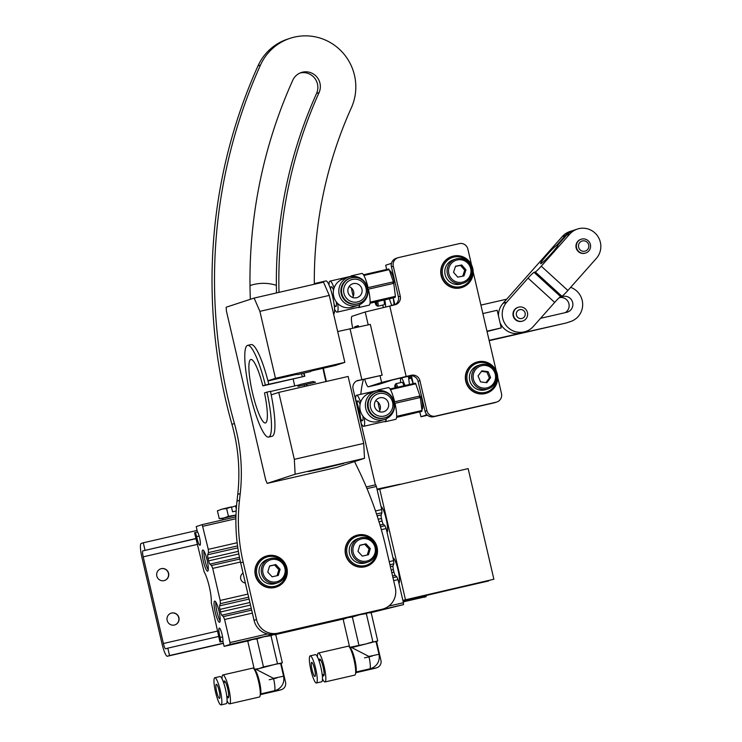 <?xml version="1.0" encoding="UTF-8"?>
<svg xmlns="http://www.w3.org/2000/svg" width="742" height="742" viewBox="0 0 742 742"><rect width="100%" height="100%" fill="white"/><g stroke="black" fill="none" stroke-linecap="round" stroke-linejoin="round"><path stroke-width="1.11" d="M427.03 414.834L426.288 415.001L425.927 413.442M427.485 415.251L420.955 416.754L426.288 415.001M391.451 263.391L391.266 264.486M386.675 269.467L385.692 265.237L391.034 263.484M420.955 416.754L419.851 412.014M413.248 383.633L411.402 375.702L413.248 383.633M393.279 297.848L394.883 304.73L393.279 297.848L394.141 304.981M486.975 331.182L501.258 327.908L497.159 310.286L482.875 313.569M501.258 327.908L487.058 331.526M395.829 387.63A5.426 0.974 77.1 0 1 395.672 386.573M394.976 387.825A4.322 0.779 77.1 0 1 394.948 385.144L395.736 383.846A5.426 0.974 77.1 0 1 395.866 383.725A5.426 0.974 77.1 0 1 395.885 383.716A5.426 0.974 77.1 0 1 397.647 387.213M394.948 385.144A4.322 0.779 77.1 0 1 395.059 385.042A4.322 0.779 77.1 0 1 396.376 387.51M377.715 301.465A5.426 0.974 77.1 0 1 377.836 306.205A5.426 0.974 77.1 0 1 377.817 306.205A5.426 0.974 77.1 0 1 377.622 306.158L376.352 305.333A4.322 0.779 77.1 0 1 374.97 302.096M376.38 303.728A5.426 0.974 77.1 0 1 375.832 301.901M377.817 306.205L384.041 304.776A5.426 0.974 77.1 0 1 384.041 304.776A5.426 0.974 77.1 0 1 384.022 304.786A5.426 0.974 77.1 0 0 383.939 300.037M376.463 301.762A4.322 0.779 77.1 0 1 376.519 305.37A4.322 0.779 77.1 0 1 376.352 305.333M376.073 300.983L376.426 303.719L375.888 303.895L374.998 301.335M384.736 299.861A9.952 1.79 77.1 0 1 385.654 306.938M383.345 307.04L383.521 307.438A9.952 1.79 77.1 0 1 382.575 305.11M394.104 304.702L391.655 305.379L389.179 298.219M391.683 305.463L392.852 305.194M408.721 378.754L411.253 378.179M409.315 375.916L409.992 375.777M410.4 375.73L413.146 383.651M409.445 384.504L408.703 378.661L411.189 377.984M409.862 378.29L409.334 375.999M400.875 378.03L400.495 380.544M401.357 377.919L408.406 376.296L408.703 378.661M405.03 385.515L403.676 382.251A9.952 1.79 -102.9 0 0 400.643 382.622M404.678 385.599A9.952 1.79 -102.9 0 0 403.676 382.251M395.709 386.573L395.152 386.693L395.69 386.517L396.061 387.574M395.291 387.751L395.152 386.693M402.09 382.297A5.426 0.974 77.1 0 1 402.108 382.288A5.426 0.974 77.1 0 1 403.861 385.784M559.858 297.18L563.02 296.457A8.143 8.004 -108.1 0 1 572.583 302.244A8.143 8.004 -108.1 0 1 566.712 312.308L540.556 318.318M563.02 296.457L559.292 297.672A8.143 8.004 -108.1 0 1 565.181 312.66M568.966 322A18.096 17.789 71.9 0 0 570.496 321.574L566.767 322.798A18.096 17.789 -108.1 0 1 565.237 323.224L489.108 340.337M565.237 323.224L489.182 340.68M570.496 321.574A18.096 17.789 71.9 0 0 570.663 287.358M480.909 305.101L506.73 299.174M573.687 230.298A18.096 17.789 71.9 0 0 565.376 235.539L556.982 244.999L557.715 245.676M556.982 244.999A13.022 1.169 -47.6 0 0 546.641 255.369A13.022 1.169 -47.6 0 0 540.621 263.67A13.022 1.169 -47.6 0 0 540.862 263.67A13.022 1.169 -47.6 0 0 550.416 254.673A13.022 1.169 -47.6 0 0 558.225 244.6L566.619 235.131A18.096 17.789 -108.1 0 1 574.299 230.085L577.406 229.065A18.096 17.789 71.9 0 0 569.726 234.11L566.619 235.131M498.485 315.99A18.096 17.789 -108.1 0 1 502.993 303.385L506.721 302.17L528.063 278.111A7.234 0.649 132.4 0 1 534.045 272.351L535.288 271.952A7.234 0.649 -47.6 0 0 541.27 266.192L567.88 290.493L596.336 258.411A18.096 17.789 71.9 0 0 577.406 229.065M502.993 303.385L562.278 236.55A18.096 17.789 -108.1 0 1 569.958 231.504L573.065 230.484M506.721 302.17A18.096 17.789 71.9 0 0 525.651 331.507L521.923 332.731A18.096 17.789 -108.1 0 1 500.099 322.891M525.651 331.507A18.096 17.789 71.9 0 0 533.331 326.461L554.673 302.402L528.063 278.111M534.045 272.351L560.655 296.652A7.234 0.649 -47.6 0 0 554.673 302.402M567.88 290.493A7.234 0.649 132.4 0 1 561.898 296.243L535.288 271.952M560.655 296.652L561.898 296.243M541.27 266.192L569.726 234.11M222.897 641.376L219.975 642.043L220.801 641.774L220.17 637.48L222.591 636.924M222.915 641.292L220.801 641.774M248.533 640.773L224.121 646.375L222.897 641.403A7.234 1.298 -102.9 0 0 221.793 633.334A7.234 1.298 -102.9 0 0 219.28 628.057A7.234 1.298 -102.9 0 0 220.17 637.48M361.688 614.367L364.22 613.996M353.656 616.5L351.151 617.056M349.51 617.251L356.948 615.452M266.295 636.274L268.827 635.903M258.262 638.408L255.758 638.964M254.116 639.159L261.546 637.359M224.121 646.375L230.076 644.427L229.983 642.563L224.613 619.487L223.361 616.621L221.775 615.211A3.617 0.649 -102.9 0 1 220.522 611.964L219.929 609.405A3.617 0.649 -102.9 0 1 219.595 605.852L220.355 603.673L220.179 600.454L212.722 568.391L211.479 565.525L209.884 564.124A3.617 0.649 -102.9 0 1 208.632 560.869L208.038 558.309A3.617 0.649 -102.9 0 1 207.704 554.756L208.465 552.586L208.289 549.368L202.204 524.631L196.24 526.579L197.344 531.587A7.234 1.298 -102.9 0 1 199.904 539.304A7.234 1.298 -102.9 0 1 199.969 545.268A7.234 1.298 -102.9 0 1 196.695 536.614L195.378 532.543L194.552 532.812L204.106 571.832A18.096 3.256 -102.9 0 1 209.309 586.764A18.096 3.256 -102.9 0 1 211.294 602.745L219.975 642.043M230.076 644.427L403.527 604.6L370.527 612.762M352.543 616.89L352.079 617.001M343.926 618.865L275.124 634.67M403.527 604.6L403.425 602.736L388.752 606.112M267.519 633.946L229.983 642.563M403.425 602.736L398.055 579.66L393.659 580.671M252.363 613.115L224.613 619.487M398.055 579.66L396.812 576.794L392.963 577.675M251.668 610.119L223.361 616.621M396.812 576.794L395.217 575.384L392.564 575.996M389.949 564.736L393.798 563.846L393.037 566.025A3.617 0.649 -102.9 0 0 393.371 569.578L393.965 572.138A3.617 0.649 -102.9 0 0 395.217 575.384M248.653 597.18L220.355 603.673M393.798 563.846L393.631 560.627L389.225 561.638M247.93 594.082L220.179 600.454M245.361 583.036A5.426 5.342 -108.1 0 1 243.042 573.074M393.631 560.627L386.165 528.564L381.351 529.677M240.473 562.019L212.722 568.391M386.165 528.564L384.922 525.698L380.498 526.718M239.814 559.023L211.479 565.525M376.519 513.993L381.907 512.759L381.156 514.929A3.617 0.649 -102.9 0 0 381.481 518.482L382.074 521.042A3.617 0.649 -102.9 0 0 383.326 524.297L380.006 525.058M237.551 545.908L208.465 552.586M381.907 512.759L381.74 509.541L375.498 510.978M237.152 542.736L208.289 549.368M381.74 509.541L376.37 486.464L367.012 488.607M235.9 518.714L202.918 526.291M376.37 486.464L375.647 484.804L366.307 486.947M235.937 516.877L202.204 524.631M199.144 536.058L196.695 536.614M197.622 532.033L195.378 532.543M384.922 525.698L383.326 524.297M215.82 602.087A10.852 1.948 -102.9 0 0 216.952 611.733A10.852 1.948 -102.9 0 0 220.151 620.915M219.576 622.269A10.852 1.948 -102.9 0 0 219.001 611.176A10.852 1.948 -102.9 0 0 214.688 601.122A10.852 1.948 -102.9 0 0 214.661 601.131A10.852 1.948 -102.9 0 0 215.236 612.224A10.852 1.948 -102.9 0 0 219.549 622.278A10.852 1.948 -102.9 0 0 219.576 622.269M203.939 550.991A10.852 1.948 -102.9 0 0 205.061 560.646A10.852 1.948 -102.9 0 0 208.261 569.819M207.686 571.173A10.852 1.948 -102.9 0 0 207.111 560.08A10.852 1.948 -102.9 0 0 202.798 550.026A10.852 1.948 -102.9 0 0 202.77 550.035A10.852 1.948 -102.9 0 0 203.345 561.128A10.852 1.948 -102.9 0 0 207.658 571.182A10.852 1.948 -102.9 0 0 207.686 571.173M145.005 550.184L143.289 542.792L141.175 543.478A13.384 2.412 -102.9 0 0 141.907 557.27L162.081 643.945A13.384 2.412 -102.9 0 0 167.377 656.243A13.384 2.412 -102.9 0 0 167.414 656.234L169.528 655.538L167.803 648.146L165.689 648.833A5.788 1.039 -102.9 0 1 163.388 643.518L143.215 556.843A5.788 1.039 -102.9 0 1 142.9 550.879L195.879 538.506M143.289 542.792L196.973 530.456M376.992 489.126L400.077 484.238M402.897 600.463L493.884 579.242L468.137 468.61L377.131 489.748M402.878 600.389L493.884 579.242M405.429 599.555L379.681 488.913M398.936 583.435A13.208 2.374 -102.9 0 0 398.037 569.939A13.208 2.374 -102.9 0 0 392.972 557.798M387.046 532.348A13.208 2.374 -102.9 0 0 386.146 518.843A13.208 2.374 -102.9 0 0 381.082 506.703M424.044 597.31A13.384 2.412 -102.9 0 0 424.081 597.301L426.223 596.596L425.982 595.538L488.635 580.782M169.528 655.538L223.184 643.221M403.231 601.883L426.223 596.596M402.943 600.64L488.672 580.949M402.98 600.825L425.982 595.538M167.803 648.146L218.677 636.46M174.852 624.912A6.149 6.047 71.9 0 0 178.664 617.427A6.149 6.047 71.9 0 0 171.031 613.217M174.426 625.024A6.149 6.047 71.9 0 0 178.868 617.418A6.149 6.047 71.9 0 0 171.124 613.189A6.149 6.047 71.9 0 0 167.21 620.655A6.149 6.047 71.9 0 0 174.426 625.024M164.52 580.513A6.149 6.047 71.9 0 0 168.332 573.028A6.149 6.047 71.9 0 0 160.699 568.817M164.103 580.624A6.149 6.047 71.9 0 0 168.536 573.019A6.149 6.047 71.9 0 0 160.791 568.789A6.149 6.047 71.9 0 0 156.877 576.256A6.149 6.047 71.9 0 0 164.103 580.624M356.661 380.943L382.13 375.183L357.162 380.702M375.387 484.86L353.062 388.956A7.234 7.114 -108.1 0 1 358.358 380.312M337.675 331.544L370.332 324.393L382.149 375.183L367.615 378.522M360.816 394.308A177.292 31.878 77.1 0 1 363.515 379.385M250.425 285.42L249.998 285.559A43.416 42.702 -108.1 0 1 250.425 285.42A43.416 42.702 -108.1 0 1 254.089 284.399A43.416 42.702 -108.1 0 1 276.376 285.336M322.983 468.517L343.713 463.398L314.756 469.909L308.468 471.606L322.983 468.517M322.993 368.301A36.367 6.539 -102.9 0 0 324.727 376.537A36.367 6.539 -102.9 0 0 325.97 381.555M295.13 474.249L294.333 459.344L363.71 443.41L364.507 458.315L295.13 474.249L267.194 483.385L265.747 480.065L226.393 310.935L226.189 307.207L254.126 298.071L323.503 282.136L329.272 295.418L344.844 362.365L275.467 378.299L267.927 380.767M329.272 295.418L259.895 311.352L275.467 378.299M344.844 362.365L335.44 365.444L311.334 370.981M296.633 374.358L267.973 380.943M271.201 394.865L278.751 392.397L294.333 459.344M363.71 443.41L348.128 376.463L278.751 392.397M364.507 458.315L336.571 467.46L267.194 483.385M259.895 311.352L254.126 298.071M379.552 610.072L382.037 609.265A18.096 17.789 71.9 0 0 383.568 608.839L381.082 609.655A18.096 17.789 -108.1 0 1 379.552 610.072L275.486 633.974A18.096 17.789 -108.1 0 1 254.042 620.34L240.668 562.853A180.909 177.941 -108.1 0 1 236.995 501.1L237.746 494.376A180.909 177.941 71.9 0 0 231.94 424.322L234.426 423.515A521.023 512.462 -108.1 0 1 260.488 65.055A50.651 49.825 -108.1 0 1 290.168 38.287A50.651 49.825 -108.1 0 1 294.435 37.1A50.651 49.825 -108.1 0 1 344.464 54.695A50.651 49.825 -108.1 0 1 351.346 107.803A419.712 412.812 71.9 0 0 314.32 284.251M226.672 157.378L226.672 157.369A521.023 512.462 71.9 0 0 226.588 157.721A521.023 512.462 -108.1 0 0 224.613 166.189L224.622 166.189A521.023 512.462 71.9 0 0 224.548 166.542A521.023 512.462 -108.1 0 0 222.758 174.871L222.767 174.862A521.023 512.462 71.9 0 0 222.619 175.576A521.023 512.462 -108.1 0 0 220.977 183.933L220.986 183.933A521.023 512.462 71.9 0 0 220.921 184.285L220.912 184.285A521.023 512.462 -108.1 0 0 219.391 192.855L219.391 192.846A521.023 512.462 71.9 0 0 219.335 193.208L219.326 193.208A521.023 512.462 -108.1 0 0 217.953 201.796L217.953 201.796A521.023 512.462 71.9 0 0 217.907 202.149A521.023 512.462 -108.1 0 0 216.673 210.774L216.673 210.774A521.023 512.462 71.9 0 0 216.627 211.127A521.023 512.462 -108.1 0 0 215.57 219.586L215.57 219.586A521.023 512.462 71.9 0 0 215.486 220.3A521.023 512.462 -108.1 0 0 214.577 228.777L214.577 228.786A521.023 512.462 71.9 0 0 214.549 229.139A521.023 512.462 -108.1 0 0 213.761 237.811L213.761 237.811A521.023 512.462 71.9 0 0 213.733 238.173A521.023 512.462 -108.1 0 0 213.102 246.863L213.102 246.863A521.023 512.462 71.9 0 0 213.084 247.216A521.023 512.462 -108.1 0 0 212.592 255.925L212.602 255.916A521.023 512.462 71.9 0 0 212.583 256.278A521.023 512.462 -108.1 0 0 212.258 264.811L212.258 264.811A521.023 512.462 71.9 0 0 212.24 265.525L212.231 265.534A521.023 512.462 -108.1 0 0 212.054 274.067L212.064 274.067A521.023 512.462 71.9 0 0 212.064 274.419L212.054 274.429A521.023 512.462 -108.1 0 0 212.026 283.147L212.026 283.138A521.023 512.462 71.9 0 0 212.036 283.5A521.023 512.462 -108.1 0 0 212.147 292.218L212.156 292.218A521.023 512.462 71.9 0 0 212.156 292.58A521.023 512.462 -108.1 0 0 212.425 301.298L212.435 301.298A521.023 512.462 71.9 0 0 212.444 301.66A521.023 512.462 -108.1 0 0 212.852 310.193L212.852 310.193A521.023 512.462 71.9 0 0 212.898 310.907A521.023 512.462 -108.1 0 0 213.446 319.431L213.455 319.431A521.023 512.462 71.9 0 0 213.483 319.793A521.023 512.462 -108.1 0 0 214.197 328.493L214.197 328.493A521.023 512.462 71.9 0 0 214.234 328.845L214.225 328.854A521.023 512.462 -108.1 0 0 215.097 337.536L215.106 337.527A521.023 512.462 71.9 0 0 215.143 337.888A521.023 512.462 -108.1 0 0 216.154 346.56L216.163 346.56A521.023 512.462 71.9 0 0 216.21 346.913L216.2 346.913A521.023 512.462 -108.1 0 0 217.341 355.381L217.35 355.381A521.023 512.462 71.9 0 0 217.452 356.095L217.443 356.104A521.023 512.462 -108.1 0 0 218.732 364.554L218.742 364.545A521.023 512.462 71.9 0 0 218.797 364.906L218.788 364.906A521.023 512.462 -108.1 0 0 220.253 373.514L220.263 373.514A521.023 512.462 71.9 0 0 220.328 373.866L220.318 373.866A521.023 512.462 -108.1 0 0 221.932 382.445L221.941 382.445A521.023 512.462 71.9 0 0 222.006 382.798L221.997 382.798A521.023 512.462 -108.1 0 0 223.759 391.349L223.769 391.349A521.023 512.462 71.9 0 0 223.843 391.702L223.834 391.702A521.023 512.462 -108.1 0 0 225.698 400.049L225.707 400.049A521.023 512.462 71.9 0 0 225.874 400.754L225.865 400.754A521.023 512.462 -108.1 0 0 231.94 424.322M290.168 38.287L287.683 39.103A50.651 49.825 -108.1 0 0 258.003 65.871A521.023 512.462 -108.1 0 0 233.776 130.991L233.776 130.991A521.023 512.462 71.9 0 0 233.572 131.677L233.563 131.686A521.023 512.462 -108.1 0 0 231.216 139.858L231.226 139.858A521.023 512.462 71.9 0 0 231.124 140.201L231.124 140.201A521.023 512.462 -108.1 0 0 228.87 148.595L228.87 148.595A521.023 512.462 71.9 0 0 228.786 148.938L228.777 148.947A521.023 512.462 -108.1 0 0 226.662 157.369M234.426 423.515A180.909 177.941 -108.1 0 1 240.232 493.56L237.746 494.376M236.995 501.1L239.48 500.293L240.232 493.56M239.48 500.293A180.909 177.941 71.9 0 0 243.144 562.037L240.668 562.853M254.042 620.34L256.528 619.524L243.144 562.037M256.528 619.524A18.096 17.789 71.9 0 0 277.972 633.158L275.486 633.974M382.037 609.265L277.972 633.158M383.568 608.839A18.096 17.789 71.9 0 0 395.282 587.664L385.784 546.835A361.818 355.872 71.9 0 0 357.829 468.341A419.712 412.812 71.9 0 1 354.583 461.561M323.391 368.217A419.712 412.812 71.9 0 0 326.387 381.453M250.342 299.304A485.018 477.05 -108.1 0 1 292.775 80.247A14.655 14.413 -108.1 0 1 316.648 76.751A14.655 14.413 -108.1 0 1 319.06 92.611A455.709 448.224 71.9 0 0 278.992 292.357M300.139 72.966A14.655 14.413 -108.1 0 1 316.574 93.427A455.709 448.224 71.9 0 0 276.506 292.932M448.752 273.242A11.399 11.213 -108.1 0 1 457.499 259.895A11.399 11.213 -108.1 0 1 470.753 268.892A11.399 11.213 -108.1 0 1 461.997 282.238A11.399 11.213 -108.1 0 1 448.752 273.242M447.305 273.557A12.66 12.456 -108.1 0 1 455.597 259.106A12.66 12.456 -108.1 0 1 471.754 268.725A12.66 12.456 -108.1 0 1 463.472 283.175A12.66 12.456 -108.1 0 1 447.305 273.557M463.472 283.175L461.199 283.917A12.66 12.456 -108.1 0 1 445.042 274.29A12.66 12.456 -108.1 0 1 453.325 259.848L455.597 259.106M462.767 276.154L464.715 270.246L460.513 265.404L455.486 266.397M463.954 275.913L465.957 269.838L461.756 264.996L455.542 266.22L453.538 272.295L457.74 277.146L463.954 275.913M464.715 270.246L465.957 269.838M460.513 265.404L461.756 264.996M495.498 378.253A11.399 11.213 -108.1 0 1 482.996 388.057A11.399 11.213 -108.1 0 1 473.201 375.294A11.399 11.213 -108.1 0 1 485.695 365.491A11.399 11.213 -108.1 0 1 495.498 378.253M496.519 378.485A12.66 12.456 -108.1 0 1 488.069 388.882A12.66 12.456 -108.1 0 1 471.745 375.202A12.66 12.456 -108.1 0 1 480.195 364.814A12.66 12.456 -108.1 0 1 496.519 378.485M488.069 388.882L485.806 389.624A12.66 12.456 -108.1 0 1 469.482 375.944A12.66 12.456 -108.1 0 1 477.922 365.556L480.195 364.814M485.982 382.594L489.395 378.012L486.91 372.085L481.475 371.362M481.864 370.842L478.052 375.944L480.538 381.87L486.835 382.705L490.638 377.613L488.153 371.677L481.864 370.842M489.395 378.012L490.638 377.613M486.91 372.085L488.153 371.677M581.014 239.314A7.234 7.114 71.9 0 0 577.257 250.369A7.234 7.114 71.9 0 0 585.512 253.059M587.664 249.433A5.268 5.185 71.9 0 0 586.941 242.022A5.268 5.185 71.9 0 0 579.641 242.68A5.268 5.185 71.9 0 0 580.365 250.091A5.268 5.185 71.9 0 0 587.664 249.433M588.972 250.759A7.234 7.114 71.9 0 0 587.979 240.575A7.234 7.114 71.9 0 0 577.944 241.484A7.234 7.114 71.9 0 0 578.936 251.659A7.234 7.114 71.9 0 0 588.972 250.759M276.2 587.08A16.278 16.018 -108.1 0 1 256.036 576.469A16.278 16.018 -108.1 0 1 266.35 556.046A16.278 16.018 -108.1 0 1 286.523 566.656A16.278 16.018 -108.1 0 1 276.339 587.043A16.278 16.018 -108.1 0 1 276.2 587.08M276.339 587.043L276.033 587.145A16.278 16.018 -108.1 0 1 275.894 587.182A16.278 16.018 -108.1 0 1 255.721 576.571A16.278 16.018 -108.1 0 1 265.905 556.194L266.211 556.092M276.061 585.985A15.192 14.951 -108.1 0 1 257.214 576.024A15.192 14.951 -108.1 0 1 266.87 557.019A15.192 14.951 -108.1 0 1 285.716 566.99A15.192 14.951 -108.1 0 1 276.061 585.985M284.872 568.177A11.399 11.213 -108.1 0 1 276.534 581.793A11.399 11.213 -108.1 0 1 263.02 573.204A11.399 11.213 -108.1 0 1 271.368 559.589A11.399 11.213 -108.1 0 1 284.872 568.177M285.874 567.973A12.66 12.456 -108.1 0 1 277.666 582.795A12.66 12.456 -108.1 0 1 261.592 573.547A12.66 12.456 -108.1 0 1 269.791 558.726A12.66 12.456 -108.1 0 1 285.874 567.973M277.666 582.795L275.403 583.537A12.66 12.456 -108.1 0 1 259.32 574.289A12.66 12.456 -108.1 0 1 267.528 559.468L269.791 558.726M277.091 575.681L278.871 569.68L274.531 564.959L269.559 566.1M269.596 565.97L267.779 572.11L272.128 576.822L278.296 575.412L280.114 569.272L275.774 564.56L269.596 565.97M278.871 569.68L280.114 569.272M274.531 564.959L275.774 564.56M362.931 567.055A16.278 16.018 -108.1 0 1 356.41 535.381A16.278 16.018 -108.1 0 1 377.168 547.679A16.278 16.018 -108.1 0 1 362.931 567.055M366.539 566.332L366.223 566.434A16.278 16.018 -108.1 0 1 345.457 554.126A16.278 16.018 -108.1 0 1 356.095 535.483L356.41 535.381M363.014 565.914A15.192 14.951 -108.1 0 1 346.746 552.02A15.192 14.951 -108.1 0 1 360.297 535.668A15.192 14.951 -108.1 0 1 376.565 549.562A15.192 14.951 -108.1 0 1 363.014 565.914M375.072 547.475A11.399 11.213 -108.1 0 1 366.724 561.082A11.399 11.213 -108.1 0 1 353.211 552.493A11.399 11.213 -108.1 0 1 361.558 538.877A11.399 11.213 -108.1 0 1 375.072 547.475M376.064 547.262A12.66 12.456 -108.1 0 1 367.865 562.084A12.66 12.456 -108.1 0 1 351.782 552.836A12.66 12.456 -108.1 0 1 359.981 538.015A12.66 12.456 -108.1 0 1 376.064 547.262M367.865 562.084L365.593 562.826A12.66 12.456 -108.1 0 1 349.519 553.578A12.66 12.456 -108.1 0 1 357.718 538.757L359.981 538.015M367.281 554.979L369.071 548.969L364.721 544.257L359.759 545.389M359.796 545.259L357.969 551.399L362.319 556.12L368.486 554.701L370.314 548.561L365.964 543.849L359.796 545.259M369.071 548.969L370.314 548.561M364.721 544.257L365.964 543.849M487.605 392.815A16.278 16.018 -108.1 0 1 466.607 383.067A16.278 16.018 -108.1 0 1 476.614 362.17A16.278 16.018 -108.1 0 1 496.75 372.224A16.278 16.018 -108.1 0 1 487.605 392.815M486.743 393.121L486.427 393.223A16.278 16.018 -108.1 0 1 466.301 383.169A16.278 16.018 -108.1 0 1 476.308 362.272L476.614 362.17M487.392 391.739A15.192 14.951 -108.1 0 1 467.952 383.058A15.192 14.951 -108.1 0 1 476.336 363.432A15.192 14.951 -108.1 0 1 495.777 372.122A15.192 14.951 -108.1 0 1 487.392 391.739M465.846 285.642A16.278 16.018 -108.1 0 1 442.631 278.862A16.278 16.018 -108.1 0 1 452.017 256.463A16.278 16.018 -108.1 0 1 465.846 285.642M462.145 287.414L461.83 287.516A16.278 16.018 -108.1 0 1 448.001 258.346A16.278 16.018 -108.1 0 1 451.702 256.565L452.017 256.463M465.447 284.668A15.192 14.951 -108.1 0 1 444.727 280.049A15.192 14.951 -108.1 0 1 449.077 259.097A15.192 14.951 -108.1 0 1 469.797 263.707A15.192 14.951 -108.1 0 1 465.447 284.668M522.878 310.091A4.545 4.471 71.9 0 0 516.822 311.9A4.545 4.471 71.9 0 0 518.658 318.058A4.545 4.471 71.9 0 0 524.724 316.25A4.545 4.471 71.9 0 0 522.878 310.091M523.861 307.819A7.234 7.114 71.9 0 0 514.215 310.694A7.234 7.114 71.9 0 0 517.146 320.498A7.234 7.114 71.9 0 0 526.792 317.622A7.234 7.114 71.9 0 0 523.861 307.819M518.055 307.346A7.234 7.114 71.9 0 0 516.757 320.627A7.234 7.114 71.9 0 0 522.553 321.101M297.922 386.359L299.916 384.551L313.059 381.509L315.536 382.26L297.922 386.359L315.536 382.26M299.972 387.519L314.293 384.235M310.638 371.575L297.496 374.617L310.638 371.575M352.765 328.085L352.626 327.482A10.852 1.948 -102.9 0 1 352.023 316.305L365.212 311.983L394.957 304.795A7.234 7.114 -108.1 0 0 400.253 296.151L393.288 266.202L391.424 266.814A7.234 7.114 -108.1 0 1 396.117 258.346L397.972 257.734A7.234 7.114 71.9 0 0 393.288 266.202M394.586 304.879A7.234 7.114 71.9 0 0 398.398 296.763L391.424 266.814M389.754 305.992L406.152 376.463L381.62 382.455L368.422 386.777A10.852 1.948 -102.9 0 0 368.422 386.777L378.828 384.384A10.852 1.948 77.1 0 1 378.8 384.393A10.852 1.948 77.1 0 1 378.772 384.402L368.394 386.786A10.852 1.948 -102.9 0 1 364.693 379.134M494.33 402.795L496.194 402.183A7.234 7.114 71.9 0 0 496.797 402.016L494.942 402.628A7.234 7.114 -108.1 0 1 494.33 402.795L433.625 416.735A7.234 7.114 -108.1 0 1 425.045 411.281L418.071 381.332A7.234 7.114 71.9 0 0 409.491 375.879L392.026 380.071L378.828 384.384M406.152 376.463L411.356 375.267A7.234 7.114 -108.1 0 1 419.935 380.72L418.071 381.332M425.045 411.281L426.91 410.669L419.935 380.72M426.91 410.669A7.234 7.114 71.9 0 0 435.48 416.123L433.625 416.735M496.194 402.183L435.48 416.123M496.797 402.016A7.234 7.114 71.9 0 0 501.49 393.548L497.715 377.316M397.972 257.734A7.234 7.114 71.9 0 1 398.584 257.567L459.289 243.626A7.234 7.114 71.9 0 1 467.868 249.08L471.634 265.246M473.108 271.609L496.231 370.954M358.776 326.73L358.21 325.655L354.797 326.777L354.722 327.639M254.803 669.859L256.37 669.497L273.51 678.346A12.66 2.272 -102.9 0 1 274.716 690.672L277.23 689.782C282.479 686.777 284.603 682.241 283.592 676.185L280.689 663.673L277.489 663.719L270.969 635.671L273.269 634.707L275.801 634.772L282.331 662.819L280.856 663.636M227.08 700.791A14.831 2.671 -102.9 0 0 229.566 703.87L259.394 697.016A14.831 2.671 -102.9 0 0 260.052 696.089A14.831 2.671 -102.9 0 0 258.624 681.731A14.831 2.671 -102.9 0 0 253.755 668.653L255.294 670.416A12.66 2.272 -102.9 0 1 259.45 681.573A12.66 2.272 -102.9 0 1 260.674 693.835A12.66 2.272 -102.9 0 1 260.646 693.9L260.488 694.475L280.903 689.791A6.335 6.224 71.9 0 0 285.54 682.232L281.19 663.561L280.689 663.673M260.461 694.605L279.66 690.199A6.335 6.224 71.9 0 0 280.198 690.051L281.441 689.643M282.331 662.819L263.475 666.937L259.004 668.607L277.489 663.719M253.755 668.653A14.831 2.671 -102.9 0 0 252.753 668.106L222.925 674.951A14.831 2.671 -102.9 0 0 222.034 678.809M229.566 703.87A14.831 2.671 -102.9 0 0 228.786 688.576A14.831 2.671 -102.9 0 0 222.925 674.951M227.024 696.655A8.681 1.558 -102.9 0 0 228.684 696.664A8.681 1.558 -102.9 0 0 227.738 688.928A8.681 1.558 -102.9 0 0 225.234 681.759A8.681 1.558 -102.9 0 0 223.787 682.557M274.716 690.672L260.655 693.9M256.129 669.553L259.004 668.607L254.293 669.256L247.763 641.209L252.234 639.539L256.945 638.89L263.475 666.937M250.063 640.244L247.763 641.209M254.293 669.256L256.825 669.321M257.363 638.732L256.797 638.899M271.609 635.3L269.838 635.783M270.969 635.671L263.837 636.766L256.945 638.89M221.033 704.9L226.236 703.704A13.931 2.504 -102.9 0 0 225.512 689.346A13.931 2.504 -102.9 0 0 220.003 676.556L214.8 677.743A13.931 2.504 -102.9 0 0 215.532 692.11A13.931 2.504 -102.9 0 0 221.033 704.9A13.931 2.504 -102.9 0 0 220.309 690.542A13.931 2.504 -102.9 0 0 214.8 677.743M216.673 691.729A7.234 1.298 -102.9 0 0 219.539 698.38A7.234 1.298 -102.9 0 0 219.159 690.913A7.234 1.298 -102.9 0 0 216.302 684.272A7.234 1.298 -102.9 0 0 216.673 691.729M350.205 647.952L351.764 647.599L368.913 656.438A12.66 2.272 -102.9 0 1 370.11 668.765L372.623 667.874C377.873 664.869 379.997 660.343 378.995 654.277L376.083 641.765L372.892 641.811L366.001 643.935L377.724 640.912L376.259 641.728M370.11 668.765L356.049 671.992L355.882 672.577L376.296 667.883A6.335 6.224 71.9 0 0 380.934 660.324L376.593 641.654L376.083 641.765M355.854 672.706L375.053 668.292A6.335 6.224 71.9 0 0 375.591 668.143L376.834 667.735M356.049 671.992A12.66 2.272 -102.9 0 0 356.067 671.927A12.66 2.272 -102.9 0 0 354.852 659.666A12.66 2.272 -102.9 0 0 350.688 648.508L349.148 646.755A14.831 2.671 -102.9 0 0 348.156 646.199L318.318 653.053A14.831 2.671 -102.9 0 0 317.428 656.902M322.473 678.884A14.831 2.671 -102.9 0 0 324.959 681.963L354.797 675.118A14.831 2.671 -102.9 0 0 355.446 674.181A14.831 2.671 -102.9 0 0 354.017 659.823A14.831 2.671 -102.9 0 0 349.148 646.755M324.959 681.963A14.831 2.671 -102.9 0 0 324.189 666.678A14.831 2.671 -102.9 0 0 318.318 653.053M322.418 674.756A8.681 1.558 -102.9 0 0 324.078 674.766A8.681 1.558 -102.9 0 0 323.132 667.021A8.681 1.558 -102.9 0 0 320.627 659.851A8.681 1.558 -102.9 0 0 319.181 660.649M351.522 647.655L366.001 643.935L349.686 647.349L343.156 619.301L347.636 617.632L352.348 616.982L358.868 645.03M345.457 618.346L343.156 619.301M349.686 647.349L352.227 647.414M352.756 616.834L352.2 616.992M367.002 613.393L365.24 613.875M377.724 640.912L371.204 612.864L368.663 612.809L359.23 614.868L352.348 616.982M372.892 641.811L366.363 613.764M316.435 682.992L321.638 681.805A13.931 2.504 -102.9 0 0 320.906 667.438A13.931 2.504 -102.9 0 0 315.406 654.648L310.202 655.845A13.931 2.504 -102.9 0 0 310.926 670.202A13.931 2.504 -102.9 0 0 316.435 682.992A13.931 2.504 -102.9 0 0 315.702 668.635A13.931 2.504 -102.9 0 0 310.202 655.845M312.076 669.822A7.234 1.298 -102.9 0 0 314.933 676.472A7.234 1.298 -102.9 0 0 314.552 669.015A7.234 1.298 -102.9 0 0 311.696 662.365A7.234 1.298 -102.9 0 0 312.076 669.822M217.425 510.839L221.895 509.16L217.425 510.839L219.242 518.621L221.775 518.686L235.242 515.31L235.65 517.072M236.169 510.978L232.571 511.804L231.383 506.888L221.895 509.16L226.607 508.52L228.425 516.302L223.945 517.972L219.242 518.621M231.43 506.925L226.607 508.52M231.504 507.25L235.548 505.923L236.299 508.993M235.984 515.263L235.279 515.495M225.856 517.536L225.197 517.61M236.55 505.701L235.548 505.923M236.54 505.803L235.594 505.97M235.984 515.096L228.425 516.302M392.648 297.792A16.278 2.931 -102.9 0 0 392.787 298.006L395.347 297.171A16.278 2.931 -102.9 0 0 395.403 296.336L393.752 283.342A16.278 2.931 -102.9 0 0 393.585 282.581A16.278 2.931 -102.9 0 0 393.399 281.83L389.198 269.661A16.278 2.931 -102.9 0 0 388.789 268.984L363.469 274.8A16.278 2.931 -102.9 0 0 361.818 273.446L351.411 275.829A16.278 2.931 -102.9 0 0 350.901 276.321M393.399 281.83L368.078 287.646A16.278 2.931 -102.9 0 0 363.868 275.477L389.198 269.661M358.043 305.287L352.515 307.095A14.831 14.59 -108.1 0 1 333.844 296.893A14.831 14.59 -108.1 0 1 343.296 278.89L348.814 277.081A14.831 14.59 -108.1 0 1 367.485 287.275A14.831 14.59 -108.1 0 1 356.791 305.63A14.831 14.59 -108.1 0 1 339.372 295.093A14.831 14.59 -108.1 0 1 348.814 277.081M351.374 287.952A15.916 2.866 -102.9 0 0 352.329 292.598A15.916 2.866 -102.9 0 0 353.275 296.299M334.549 309.062A15.916 2.866 -102.9 0 0 337.109 312.159L358.618 307.216A15.916 2.866 -102.9 0 0 359.545 304.693M337.109 312.159A15.916 2.866 -102.9 0 0 337.703 303.497M333.538 290.15A10.203 1.836 -102.9 0 0 330.654 289.352M334.123 304.461A10.203 1.836 -102.9 0 0 336.312 301.901M334.085 288.035A15.916 2.866 -102.9 0 0 329.986 281.125A15.916 2.866 -102.9 0 0 329.021 285.021M352.181 276.414A15.916 2.866 -102.9 0 0 351.495 276.182L329.986 281.125M352.469 276.395A16.278 2.931 -102.9 0 0 351.411 275.829M358.024 307.355A16.278 2.931 -102.9 0 0 358.701 307.568A16.278 2.931 -102.9 0 0 359.666 304.637M393.752 283.342L368.431 289.157A16.278 2.931 -102.9 0 1 370.082 302.152L395.403 296.336M392.787 298.006L369.998 303.246M358.701 307.568L369.108 305.175A16.278 2.931 -102.9 0 0 370.026 302.986L395.347 297.171M392.963 282.785L394.698 282.387A12.66 2.272 -102.9 0 0 389.689 270.756L389.578 270.784M333.612 314.07A17.001 3.061 -102.9 0 0 332.648 296.559A17.001 3.061 -102.9 0 0 325.933 280.94L314.32 283.611M361.92 289.083A7.234 7.114 71.9 0 0 352.728 283.796A7.234 7.114 71.9 0 0 348.044 292.274A7.234 7.114 71.9 0 0 357.227 297.551A7.234 7.114 71.9 0 0 361.92 289.083M352.635 297.477A7.234 7.114 71.9 0 0 349.074 286.579M358.2 303.673A13.347 13.133 -108.1 0 1 341.394 294.5A13.347 13.133 -108.1 0 1 349.899 278.287L350.521 278.092A13.347 13.133 -108.1 0 1 367.327 287.265A13.347 13.133 -108.1 0 1 357.7 303.784A13.347 13.133 -108.1 0 1 342.016 294.296A13.347 13.133 -108.1 0 1 350.521 278.092L351.652 277.777C367.281 273.316 374.515 299.221 358.822 303.469L358.2 303.673M361.122 423.589A17.001 3.061 -102.9 0 0 359.221 410.725A17.001 3.061 -102.9 0 0 355.288 398.519M388.483 403.249A7.234 7.114 71.9 0 0 379.301 397.962A7.234 7.114 71.9 0 0 374.608 406.43A7.234 7.114 71.9 0 0 383.8 411.717A7.234 7.114 71.9 0 0 388.483 403.249M379.199 411.643A7.234 7.114 71.9 0 0 375.637 400.745M378.225 391.934A13.347 13.133 -108.1 0 1 393.891 401.431A13.347 13.133 -108.1 0 1 385.386 417.635L384.764 417.839A13.347 13.133 -108.1 0 1 367.967 408.656A13.347 13.133 -108.1 0 1 376.463 392.453L377.084 392.249A13.347 13.133 -108.1 0 1 378.216 391.943C393.854 387.482 401.088 413.387 385.386 417.635A13.347 13.133 -108.1 0 1 368.588 408.452A13.347 13.133 -108.1 0 1 377.084 392.249L378.216 391.943M376.63 390.904A14.831 14.59 -108.1 0 1 394.058 401.441A14.831 14.59 -108.1 0 1 383.354 419.796A14.831 14.59 -108.1 0 1 365.936 409.25A14.831 14.59 -108.1 0 1 376.63 390.904M384.606 419.443L379.088 421.252A14.831 14.59 -108.1 0 1 360.408 411.059A14.831 14.59 -108.1 0 1 369.859 393.056L375.387 391.247M421.855 409.621L421.92 409.603A12.66 2.272 -102.9 0 0 421.261 396.553L419.527 396.951M419.972 395.987L415.761 383.827L390.44 389.643A16.278 2.931 -102.9 0 1 394.642 401.802L419.972 395.987A16.278 2.931 -102.9 0 1 420.148 396.747A16.278 2.931 -102.9 0 1 420.324 397.508L394.994 403.314A16.278 2.931 -102.9 0 1 396.645 416.318L421.966 410.502L420.324 397.508M384.588 421.521A16.278 2.931 -102.9 0 0 385.265 421.734L395.672 419.341A16.278 2.931 -102.9 0 0 396.59 417.152L421.91 411.337A16.278 2.931 -102.9 0 0 421.966 410.502M396.562 417.403L421.91 411.337M415.761 383.827A16.278 2.931 -102.9 0 0 415.353 383.15L390.032 388.966A16.278 2.931 -102.9 0 0 388.391 387.602L377.984 389.995A16.278 2.931 -102.9 0 0 377.465 390.487M385.265 421.734A16.278 2.931 -102.9 0 0 386.239 418.803M379.032 390.561A16.278 2.931 -102.9 0 0 377.984 389.995M378.754 390.58A15.916 2.866 -102.9 0 0 378.058 390.348L356.55 395.282A15.916 2.866 -102.9 0 0 355.594 399.187M377.947 402.118A15.916 2.866 -102.9 0 0 378.893 406.755A15.916 2.866 -102.9 0 0 379.839 410.465M361.113 423.228A15.916 2.866 -102.9 0 0 363.682 426.316L385.191 421.382A15.916 2.866 -102.9 0 0 386.109 418.859M363.682 426.316A15.916 2.866 -102.9 0 0 364.266 417.663M360.102 404.307A10.203 1.836 -102.9 0 0 357.217 403.518M360.686 418.627A10.203 1.836 -102.9 0 0 362.884 416.058M360.649 402.201A15.916 2.866 -102.9 0 0 356.55 395.282M304.47 376.287A32.565 5.853 -102.9 0 0 303.682 373.291M293.164 378.921A32.565 5.853 -102.9 0 0 294.741 385.923M306.576 385.571A32.565 5.853 -102.9 0 0 306.372 384.551M266.99 392.11L264.495 392.926A32.565 5.853 77.1 0 1 265.413 422.959A32.565 5.853 77.1 0 1 252.419 392.527A32.565 5.853 77.1 0 1 250.833 359.48A32.565 5.853 77.1 0 1 262.853 385.877L304.48 376.324L268.817 384.263A47.034 8.459 -102.9 0 0 251.065 344.585L247.596 345.373A47.034 8.459 -102.9 0 0 249.878 393.112A47.034 8.459 -102.9 0 0 268.65 437.066A47.034 8.459 -102.9 0 0 266.99 392.11L270.459 391.312A47.034 8.459 -102.9 0 1 272.119 436.268L268.65 437.066M262.853 385.877L265.348 385.061A47.034 8.459 -102.9 0 0 247.596 345.373M265.348 385.061L268.817 384.263M304.229 385.042A36.182 6.502 77.1 0 1 304.443 386.081M301.558 373.773A36.182 6.502 77.1 0 1 302.328 376.75M270.496 391.488L299.582 384.81M306.715 384.467A34.512 6.205 77.1 0 1 306.919 385.497M304.034 373.207A34.512 6.205 77.1 0 1 304.814 376.213M565.376 235.539L562.278 236.55M251.269 608.44L221.775 615.211M393.965 572.138L391.785 572.639M250.49 605.082L220.522 611.964M393.371 569.578L391.192 570.079M249.896 602.523L219.929 609.405M393.037 566.025L390.385 566.638M249.099 599.072L219.595 605.852M239.471 557.325L209.884 564.124M382.074 521.042L379.004 521.747M238.822 553.94L208.632 560.869M381.481 518.482L378.216 519.233M238.368 551.343L208.038 558.309M381.156 514.929L377.131 515.857M237.82 547.846L207.704 554.756M142.9 550.879L195.925 538.701M143.215 556.843L197.697 544.331M167.414 656.234L223.231 643.416L167.377 656.243M163.388 643.518L217.87 631.006M361.827 379.514L350.011 328.715M319.06 92.611L316.574 93.427M258.003 65.871L260.488 65.055M398.398 296.763L400.253 296.151M381.62 382.455L380.034 375.675M368.18 324.727L365.212 311.983M409.491 375.879L411.356 375.267M354.704 327.009L358.562 326.118M273.51 678.346L283.592 676.185M280.903 689.791L279.66 690.199M276.859 677.956L269.17 679.765M368.913 656.438L378.995 654.277M376.296 667.883L375.053 668.292M372.252 656.058L364.563 657.866M352.367 279.437A11.538 11.353 -108.1 0 1 366.047 288.137A11.538 11.353 -108.1 0 1 357.598 301.92A11.538 11.353 -108.1 0 1 343.917 293.22A11.538 11.353 -108.1 0 1 352.367 279.437M378.93 393.603A11.538 11.353 -108.1 0 1 392.611 402.303A11.538 11.353 -108.1 0 1 384.161 416.077A11.538 11.353 -108.1 0 1 370.481 407.386A11.538 11.353 -108.1 0 1 378.93 393.603M402.108 382.288L395.885 383.716M297.496 374.617L295.019 373.866M310.74 371.538L312.632 369.766M260.674 693.835L260.052 696.089M226.829 696.701L228.703 696.274M223.592 682.594L225.466 682.167M356.067 671.927L355.446 674.181M322.223 674.793L324.106 674.367M318.986 660.695L320.859 660.259M223.138 519.817L222.804 518.38"/></g></svg>
